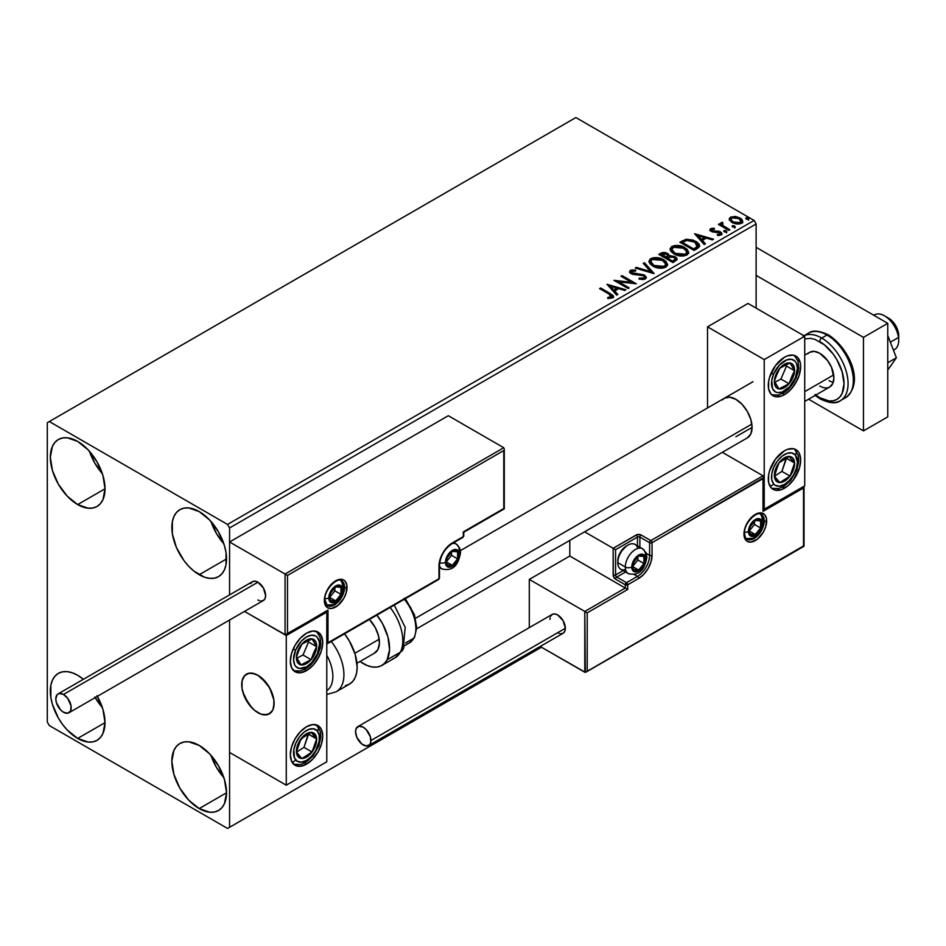 <?xml version="1.0" encoding="UTF-8"?>
<svg xmlns="http://www.w3.org/2000/svg" width="946" height="946" viewBox="0 0 946 946"><rect width="100%" height="100%" fill="white"/><g stroke="black" fill="none" stroke-linecap="round" stroke-linejoin="round"><path stroke-width="1.42" d="M210.97 755.322A38.668 22.326 -120 0 0 223.859 777.647L216.315 767.123L210.97 755.322M199.192 808.582A38.668 22.326 60 0 1 173.934 774.502A38.668 22.326 60 0 1 179.858 743.521A38.668 22.326 60 0 1 199.192 745.436L209.657 753.879L218.526 765.846L224.45 779.504L226.532 792.795L199.192 808.582L188.727 800.127L179.858 788.172L173.934 774.502L171.853 761.223L173.934 750.344L176.453 746.347L179.858 743.521L183.997 741.983L188.727 741.794L199.192 745.436A38.668 22.326 60 0 1 224.45 779.504A38.668 22.326 60 0 1 218.526 810.486L214.375 812.023L209.657 812.212L199.192 808.582L226.532 792.795L224.45 803.674L221.92 807.671L218.526 810.486A38.668 22.326 60 0 1 199.192 808.582M89.456 451.313A38.668 22.326 -120 0 0 102.345 473.639L94.801 463.114L89.456 451.313M77.678 504.573A38.668 22.326 60 0 1 52.42 470.493A38.668 22.326 60 0 1 58.345 439.512A38.668 22.326 60 0 1 77.678 441.427L88.144 449.87L97.012 461.837L102.937 475.495L105.018 488.786L77.678 504.573L67.213 496.13L58.345 484.163L52.42 470.493L50.339 457.214L52.42 446.335L54.951 442.338L58.345 439.512L62.483 437.974L67.213 437.785L77.678 441.427A38.668 22.326 60 0 1 102.937 475.495A38.668 22.326 60 0 1 97.012 506.488L92.874 508.014L88.144 508.203L77.678 504.573L105.018 488.786L102.937 499.665L100.406 503.662L97.012 506.488A38.668 22.326 60 0 1 77.678 504.573M210.97 521.471A38.668 22.326 -120 0 0 223.859 543.796L216.315 533.272L210.97 521.471M199.192 574.719A38.668 22.326 60 0 1 173.934 540.651A38.668 22.326 60 0 1 179.858 509.669A38.668 22.326 60 0 1 199.192 511.585L209.657 520.028L218.526 531.995L224.45 545.653L226.011 552.476L226.011 564.797L224.45 569.823L221.92 573.82L218.526 576.634L214.375 578.172L209.657 578.361L204.525 577.202L193.859 571.041L188.727 566.276L183.997 560.635L176.453 547.568L172.373 533.828L172.373 521.518L173.934 516.492L176.453 512.484L179.858 509.669L183.997 508.132L188.727 507.943L199.192 511.585A38.668 22.326 60 0 1 224.45 545.653A38.668 22.326 60 0 1 218.526 576.634A38.668 22.326 60 0 1 199.192 574.719L226.532 558.944L199.192 574.719M95.179 697.616A38.668 22.326 -120 0 0 102.345 707.49L94.801 696.966M77.678 738.424A38.668 22.326 60 0 1 52.42 704.344A38.668 22.326 60 0 1 58.345 673.363A38.668 22.326 60 0 1 77.678 675.278L83.402 679.287A38.668 22.326 60 0 0 77.678 675.278L72.345 672.807L67.213 671.648L62.483 671.837L58.345 673.363L54.951 676.189L52.42 680.186L50.859 685.211L50.859 697.533L52.42 704.344L58.345 718.014L62.483 724.329L67.213 729.981L77.678 738.424L105.018 722.638L77.678 738.424L88.144 742.054L92.874 741.865L97.012 740.34A38.668 22.326 60 0 1 77.678 738.424M631.881 272.152L632.247 274.009L631.42 272.59M650.848 261.593L652.243 259.452L662.614 260.387L665.724 264.159L664.246 266.382L653.958 265.459L650.848 261.593L653.958 266.394L651.498 264.336L650.848 262.373M671.932 249.425L673.327 247.284L683.698 248.219L686.808 251.991L685.33 254.214L675.042 253.292L671.932 249.425L675.042 254.226L672.582 252.156L671.932 250.193M47.3 422.72L47.3 722.046L49.322 725.558L227.548 828.448L541.455 647.218L229.571 827.289L229.571 620.032L229.571 827.289L541.455 647.218L227.548 828.448L229.571 827.289L227.548 828.448L49.322 725.558L47.3 722.046L47.3 422.72L575.878 117.552L754.104 220.442L227.548 524.439L49.322 421.549L47.3 422.72M229.571 594.892L229.571 527.951L756.126 223.954L756.126 308.136L756.126 223.954L754.104 220.442L575.878 117.552L49.322 421.549L227.548 524.439L754.104 220.442L756.126 223.954L229.571 527.951L227.548 524.439L229.571 527.951L229.571 594.892L229.571 541.987L448.298 415.708L503.78 447.742L448.298 415.708L229.571 541.987L285.065 574.021L229.571 541.987L229.571 594.892M729.378 219.85L731.991 222.582L736.485 224.048L740.292 223.812L742.586 222.05L742.243 219.969L740.86 218.526L735.917 216.539L730.832 217.036L729.378 218.408L729.378 219.85L731.991 222.582L741.333 223.351L742.705 221.411L739.985 217.958L735.243 216.445L730.608 217.154L729.248 220.051M720.722 224.025L721.23 222.57L721.041 225.586L719.516 224.699L721.041 225.586L721.041 224.651L719.516 223.764L719.516 224.699L719.516 223.764L718.428 224.403L728.787 230.375L729.874 229.748L722.732 225.337L721.975 224.237L722.992 223.232L722.413 222.298L720.746 223.031L721.041 224.651L719.516 223.764L718.428 224.403L728.787 230.375L729.874 229.748L723.004 225.586L722.413 222.298L720.627 223.504M718.664 235.53L719.823 235.235L719.823 234.301L717.234 234.525L717.565 235.448L721.219 234.963L722.023 233.816L720.521 231.9L720.521 232.834L718.558 232.125L720.521 232.834L720.521 231.9L718.558 231.191L718.558 232.125L715.732 232.077L718.558 232.125L718.558 231.191L715.732 231.143L715.732 232.077L714.1 232.137L715.732 232.077L715.732 231.143L713.568 231.155L713.568 232.089L712.917 231.947L713.568 232.089L713.568 231.155L712.362 230.765L712.362 231.699L712.031 229.346L714.514 229.169L714.265 228.293L714.265 229.145L714.265 228.293L710.269 228.967L710.198 230.469L712.232 231.853L719.989 232.953L719.823 234.301L717.234 234.525L717.565 235.448L721.455 234.797L721.431 232.574L718.558 231.191L712.634 230.895L711.818 229.511L714.514 229.169L713.331 228.234L710.683 228.66L710.683 229.594L712.551 229.169M697.368 248.514L699.602 246.362L699.224 244.364L697.072 242.152L692.839 240L686.252 239.279L679.89 242.235L694.068 250.418L697.368 248.514L699.673 245.794L695.889 241.396L685.921 239.35L679.89 242.235L694.068 250.418L697.368 248.514M669.283 256.141L667.592 253.398L667.592 254.332L664.222 253.303L660.816 254.19L667.592 254.332L667.592 253.398L660.816 253.256L659.622 254.876L660.816 253.256L658.806 254.403L672.984 262.598L677.052 259.665L676.816 258.199L675.148 256.697L669.283 255.905L668.373 253.93L665.168 252.499L662.342 252.57L658.806 254.403L672.984 262.598L677.123 259.216L675.148 256.697L669.319 255.538L669.319 256.472M653.899 273.607L644.451 262.704L643.268 263.378L650.576 271.585L636.374 267.363L635.18 268.049L654.088 273.512L644.451 262.704L643.268 263.378L650.576 271.585L636.374 267.363L635.18 268.049L653.899 273.607M629.185 287.88L618.637 281.79L636.28 283.788L622.101 275.605L621.002 276.232L631.585 282.334L613.919 280.323L628.097 288.506L629.185 287.88L618.637 281.79L636.28 283.788L622.101 275.605L621.002 276.232L631.585 282.334L613.919 280.323L628.097 288.506L629.185 287.88M608.988 294.064L611.589 296.476L607.746 297.529L608.29 298.475L612.594 297.884L613.552 296.737L613.079 295.495L600.651 287.986L599.563 288.613L608.988 294.064L611.128 297.044L607.746 297.529L608.29 298.475L612.594 297.884L613.564 296.571L610.229 293.508L600.651 287.986L599.563 288.613L608.988 294.064M607.013 284.308L616.65 295.117L617.833 294.443L614.746 290.978L618.731 288.672L624.727 290.457L625.909 289.772L607.013 284.308L616.65 295.117L617.833 294.443L614.746 290.978L618.731 288.672L624.727 290.457L625.909 289.772L607.013 284.308M645.278 279.011L646.213 276.977L644.084 274.884L631.703 272.661L631.881 271.218L635.606 271.171L635.582 270.166L631.597 269.953L629.658 271.183L630.225 272.992L632.472 274.305L643.327 275.688L644.439 276.918L643.942 278.089L639.165 278.136L638.988 279.058L643.859 279.508L646.307 277.533L644.427 275.073L632.247 273.075L631.881 271.218L635.606 271.171L635.582 270.166L630.45 270.367L629.551 271.691L631.218 273.737L643.327 275.688L644.474 277.166L643.741 278.219L639.165 278.136L638.988 279.058L645.278 279.011M652.87 266.098L657.316 267.824L662.614 268.179L666.327 266.807L667.533 264.348L665.949 261.392L663.051 259.393L659.232 257.998L653.887 257.643L650.434 258.837L648.991 261.061L649.937 263.662L652.87 266.098C656.855 268.451 661.148 268.818 665.736 267.198L667.545 264.584L663.714 259.76C659.693 257.359 655.377 256.981 650.742 258.648L648.991 261.285L652.87 266.098M673.954 253.918L678.4 255.657L683.698 256.011L687.411 254.64L688.617 252.18L687.033 249.212L683.438 246.882L674.971 245.475L671.518 246.67L670.075 248.893L671.021 251.494L673.954 253.918C677.939 256.283 682.232 256.65 686.82 255.03L688.617 252.416L684.798 247.58C680.777 245.18 676.449 244.813 671.826 246.468L670.075 249.105L673.954 253.918M694.612 233.733L704.25 244.541L705.432 243.855L702.346 240.39L706.331 238.096L712.326 239.882L713.521 239.196L694.612 233.733L704.25 244.541L705.432 243.855L702.346 240.39L706.331 238.096L712.326 239.882L713.521 239.196L694.612 233.733M724.329 231.794L725.913 232.113L726.705 231.332L724.565 230.422L723.773 230.883L724.329 231.794L726.422 231.947L726.15 230.741L724.057 230.588L724.329 231.794L724.057 230.588M732.689 226.969L734.273 227.288L735.066 226.496L732.925 225.597L732.133 226.059L732.689 226.969L734.782 227.123L734.51 225.917L732.417 225.763L732.689 226.969L732.417 225.763M746.323 219.094L747.908 219.413L748.688 218.632L746.56 217.734L745.767 218.183L746.323 219.094L748.416 219.259L748.144 218.053L746.051 217.887L746.323 219.094L746.051 217.887M97.012 695.688L102.937 709.358L105.018 722.638L102.937 733.517L100.406 737.513L97.012 740.34A38.668 22.326 60 0 0 97.379 696.351M613.552 297.304L611.554 295.247L600.367 289.086L600.651 287.986L600.651 288.92L610.229 294.454L610.229 293.508L610.229 294.454L613.469 297.02M611.601 297.162L610.702 298.167L607.746 298.463L610.217 298.274L610.217 297.34L610.217 298.274L611.128 297.978L611.128 297.044M607.959 285.373L624.845 290.387L607.959 285.373M614.746 291.912L614.746 290.978L617.277 294.75L614.746 291.912M610.525 287.17L613.753 290.8L616.804 289.038L616.804 288.104L616.804 289.038L613.753 290.8L610.525 286.236L616.804 288.104L613.753 289.866L610.525 286.236L610.525 287.17M615.621 281.317L631.585 283.28L631.585 282.334L631.585 283.28L615.621 281.317M621.818 276.705L622.101 275.605L622.101 276.539L634.6 283.753L621.818 276.705M618.637 282.724L618.637 281.79L618.637 282.724L628.38 288.353L618.637 282.724M644.463 278.207L642.677 279.472L639.153 279.105L639.165 278.136L639.165 279.07L643.741 279.153L644.356 277.616M629.646 272.152L630.45 270.367L630.45 271.301L635.582 271.1L635.582 270.166L635.582 271.159L631.597 270.899L629.551 272.578M631.514 272.436L631.881 271.218M646.213 277.911L642.937 275.357L632.247 274.009L632.247 273.075L632.247 274.009L634.742 274.683L634.742 273.749L634.742 274.683L637.498 274.718L637.498 273.784L637.498 274.718L644.427 276.007L644.427 275.073L646.236 277.97M636.256 268.368L636.374 267.363L636.374 268.297L650.576 272.519L650.576 271.585L650.576 272.519L636.256 268.368M643.812 264.005L644.451 262.704L653.142 273.382L644.451 263.638L643.812 264.005M649.027 261.77L650.742 259.582C655.377 257.915 659.693 258.293 663.714 260.694L663.714 259.76L667.498 265.046M667.533 265.282L664.92 261.474L659.232 258.932L652.184 258.944L649.689 260.422L648.991 261.995M665.712 265.258L664.494 267.162L661.739 268.085L657.505 267.789L653.958 266.394L664.246 267.316L665.724 264.159M664.246 266.382L664.246 267.316L664.246 266.382L658.877 267.103L653.958 265.459L653.958 266.394L651.049 262.598L650.954 260.93L652.243 259.452L654.786 258.696L661.538 259.831L665.535 263.248L665.511 265.128L664.246 266.382M669.283 255.905L669.283 256.839L675.148 257.643L675.148 256.697L677.052 259.665M677.064 259.712L673.883 257.064L669.283 256.839M675.278 259.831L672.63 262.054L667.356 259.015L667.356 258.081L669.803 256.863L674.049 257.336L675.278 258.908L673.871 261.344L675.278 259.843L675.278 258.908L672.63 261.12L672.63 262.054L673.871 260.41L672.63 261.12L667.356 258.081L667.356 259.015L672.63 262.054L672.63 261.12L667.356 258.081L672.062 256.685L674.309 257.489L675.278 258.897M667.675 256.839L665.901 258.175L661.36 255.55L661.36 254.616L666.528 254.036L667.758 255.55L666.457 257.856L667.758 255.55M666.457 256.922L665.901 258.175L666.457 256.922L661.36 254.616L661.36 255.55L665.901 258.175L665.901 257.241L661.36 254.616L663.95 253.445L666.102 253.812L667.758 255.503L666.457 256.922M670.111 249.59L671.826 247.403C676.449 245.747 680.777 246.114 684.798 248.526L684.798 247.58L688.582 252.866M688.617 253.114L686.004 249.295L680.316 246.752L673.268 246.776L670.773 248.254L670.075 249.827M686.796 253.09L685.578 254.994L682.823 255.917L678.589 255.621L675.042 254.226L685.33 255.148L686.808 251.991M685.33 254.214L685.33 255.148L685.33 254.214L679.961 254.923L675.042 253.292L675.042 254.226L672.133 250.43L672.216 248.349L675.87 246.528L682.622 247.651L686.619 251.08L686.678 252.748L685.33 254.214M699.224 245.298L695.889 242.33L690.036 240.237L685.365 240.414L680.706 242.708L682.042 240.994L682.042 241.928L685.921 240.284L685.921 239.35L685.921 240.284L695.889 242.33L695.889 241.396L699.626 246.267M697.746 246.338L697.746 245.404L693.702 249.886L693.702 248.952L682.433 242.448L686.69 240.45L694.79 242.022L697.438 247.32L697.746 246.338L695.606 248.774M693.702 249.886L682.433 243.382L693.702 249.886L697.438 247.32L697.438 246.386L693.702 248.952L693.702 249.886M694.884 249.212L694.884 248.278L693.702 248.952L682.433 242.448L682.433 243.382L682.433 242.448L686.69 240.45L691.1 240.544L696.67 243.382L697.438 246.386M695.558 234.797L712.444 239.811L695.558 234.797M702.346 241.336L702.346 240.39L704.888 244.174L702.346 241.336M698.124 236.595L701.364 240.225L704.415 238.463L704.415 237.529L704.415 238.463L701.364 240.225L698.124 235.66L704.415 237.529L701.364 239.291L698.124 235.66L698.124 236.595M712.362 230.765L712.031 229.346M721.94 234.312L720.521 232.834L721.928 234.253M710.044 230.197L710.683 228.66L709.938 229.712L711.333 231.427L719.48 232.562L719.823 234.301M713.331 229.169L710.02 230.256M720.249 234.336L718.582 235.53M712.362 231.699L711.818 230.446M724.009 231.557L726.15 231.687L726.15 230.741L726.422 232.893M726.422 231.947L726.15 230.741M726.504 231.947L723.962 231.593M721.23 222.57L721.23 223.504L722.413 223.232L722.413 222.298L722.484 223.339L720.651 224.237M722.094 224.533L722.318 223.41M722.318 224.344L723.004 226.52L723.004 225.586L723.004 226.52L726.398 228.672L726.398 227.738L726.398 228.672L729.07 230.221L723.383 226.815L721.952 224.888M732.37 226.733L734.51 226.851L734.51 225.917L734.782 228.057M734.782 227.123L734.51 225.917M734.865 227.123L732.322 226.768M742.586 222.984L741.593 220.087L736.567 217.592L731.601 217.651L729.307 219.578L730.608 217.154L730.608 218.088L735.243 217.379L735.243 216.445L735.243 217.379L739.985 218.893L739.985 217.958L742.645 221.861M740.966 221.731L740.056 223.552L736.414 224.025L732.441 222.464L730.998 219.827M731.022 219.756L733.091 222.889L733.091 221.955L733.091 222.889L740.056 223.552L740.056 222.617L733.091 221.955L730.951 219.271L731.873 217.887L738.909 218.597L741.025 221.175L740.056 223.552L741.025 221.175M748.499 219.247L745.956 218.893L748.144 218.987L748.144 218.053L748.416 220.193M748.416 219.259L748.144 218.053M616.804 288.104L613.753 289.866L610.525 286.236L616.804 288.104M704.415 237.529L701.364 239.291L698.124 235.66L704.415 237.529M738.909 218.597L740.955 221.636L738.353 223.138L733.446 222.144L730.951 219.377L731.707 217.994L733.599 217.391L738.909 218.597M722.401 399.874L724.411 398.207A22.917 13.232 60 0 1 735.87 399.342L742.078 404.344L747.328 411.427L750.84 419.527L752.07 427.403L735.87 436.756L752.07 427.403L750.84 433.847L747.328 437.892L416.689 628.783M784.482 488.207A22.917 13.232 -60 0 1 773.024 489.33A22.917 13.232 -60 0 1 769.512 470.978A22.917 13.232 -60 0 1 784.482 450.781L787.64 449.315L793.481 448.735L797.951 451.325L799.441 453.69L800.683 460.134L799.441 468.01L793.481 479.847L787.64 486.019L781.313 489.661L775.472 490.241L771.002 487.663L768.59 482.318L768.59 475.022L769.512 470.978L775.472 459.129L784.482 450.781A22.917 13.232 -60 0 1 795.929 449.646A22.917 13.232 -60 0 1 799.441 468.01A22.917 13.232 -60 0 1 784.482 488.207L782.555 487.084L784.482 488.207M784.482 394.659A22.917 13.232 -60 0 1 773.024 395.795A22.917 13.232 -60 0 1 769.512 377.43A22.917 13.232 -60 0 1 784.482 357.245L787.64 355.779L793.481 355.199L797.951 357.777L800.363 363.122L800.683 366.599L799.441 374.474L795.929 382.562L790.679 389.657L784.482 394.659L781.313 396.126L775.472 396.705L771.002 394.127L768.59 388.771L768.59 381.475L769.512 377.43L775.472 365.594L784.482 357.245A22.917 13.232 -60 0 1 795.929 356.11A22.917 13.232 -60 0 1 799.441 374.474A22.917 13.232 -60 0 1 784.482 394.659L782.555 393.548L784.482 394.659M764.226 359.586L764.226 509.244L804.727 485.866L804.727 336.197L764.226 359.586L804.727 336.197L748.026 303.453L707.525 326.843L707.525 407.963L707.525 326.843L764.226 359.586L707.525 326.843L748.026 303.453L804.727 336.197L804.727 485.866L764.226 509.244L764.226 359.586M763.517 508.842L764.226 509.244L763.517 508.842M724.411 398.207L729.673 397.178L735.87 399.342A22.917 13.232 60 0 1 750.84 419.527A22.917 13.232 60 0 1 747.328 437.892M257.927 712.693A22.917 13.232 60 0 1 242.956 692.507A22.917 13.232 60 0 1 246.468 674.143A22.917 13.232 60 0 1 257.927 675.278L254.758 673.812L248.916 673.233L244.446 675.811L242.034 681.167L242.034 688.463L244.446 696.599L251.719 707.691L254.758 710.517L261.084 714.159L266.926 714.738L271.396 712.161L272.886 709.784L274.127 703.339L273.808 699.508L271.396 691.372L266.926 683.627L257.927 675.278A22.917 13.232 60 0 1 272.886 695.476A22.917 13.232 60 0 1 269.374 713.828A22.917 13.232 60 0 1 257.927 712.693M306.528 670.608L304.6 669.484L306.528 670.608L300.331 672.76L295.069 671.743L291.557 667.699L290.327 661.242L291.557 653.379L295.069 645.278L300.331 638.195L306.528 633.181A22.917 13.232 -60 0 1 317.986 632.046A22.917 13.232 -60 0 1 321.498 650.41A22.917 13.232 -60 0 1 306.528 670.608A22.917 13.232 -60 0 1 295.069 671.743A22.917 13.232 -60 0 1 291.557 653.379A22.917 13.232 -60 0 1 306.528 633.181L312.724 631.029L317.986 632.046L321.498 636.09L322.728 642.535L321.498 650.41L317.986 658.511L312.724 665.594L306.528 670.608M306.528 764.143L304.6 763.032L306.528 764.143L300.331 766.295L295.069 765.279L291.557 761.234L290.327 754.79L291.557 746.914L295.069 738.826L300.331 731.731L306.528 726.729A22.917 13.232 -60 0 1 317.986 725.594A22.917 13.232 -60 0 1 321.498 743.958A22.917 13.232 -60 0 1 306.528 764.143A22.917 13.232 -60 0 1 295.069 765.279A22.917 13.232 -60 0 1 291.557 746.914A22.917 13.232 -60 0 1 306.528 726.729L312.724 724.577L317.986 725.594L321.498 729.638L322.728 736.083L321.498 743.958L317.986 752.046L312.724 759.141L306.528 764.143M326.784 761.802L326.784 612.145L286.271 635.523L286.271 785.192L326.784 761.802L286.271 785.192L229.571 752.448L286.271 785.192L286.271 635.523L244.506 611.412L286.271 635.523L326.784 612.145L326.784 761.802M326.063 611.731L326.784 612.145L326.063 611.731M893.45 350.221L894.549 349.582A20.043 11.577 -120 0 0 898.499 337.509L890.34 342.216L898.499 337.509L898.558 333.654A14.32 8.266 -120 0 0 888.578 318.187L884.522 315.858A20.043 11.577 60 0 1 898.499 337.509A20.043 11.577 -120 0 0 888.814 319.098A20.043 11.577 -120 0 0 874.494 314.864L873.797 315.266M873.844 315.29A20.043 11.577 60 0 1 884.522 315.858M804.727 391.644L833.686 374.923L804.727 391.644M273.891 700.028L273.891 700.028A22.917 13.232 60 0 1 269.374 713.828A22.917 13.232 60 0 1 253.02 708.992A22.917 13.232 60 0 1 241.951 687.943A22.917 13.232 60 0 1 246.468 674.143A22.917 13.232 60 0 1 262.822 678.992A22.917 13.232 60 0 1 273.891 700.028L269.669 687.884L261.486 677.797L258.341 675.527L252.109 673.174L249.271 673.174L244.683 675.55L242.117 680.742L241.951 687.943L242.803 691.964L248.573 703.871L254.356 710.174L260.67 714.017L263.733 714.809L269.078 713.994L272.732 710.139L273.725 707.23L273.891 700.028M354.845 653.296L379.204 639.224L354.845 653.296M415.507 618.27L751.833 424.092L415.507 618.27M888.554 318.175L892.693 321.581L895.921 326.074L898.026 331.147L898.7 336.031M898.499 337.509A20.043 11.577 60 0 1 898.7 340.406L898.7 335.735A14.32 8.266 -120 0 0 898.558 333.654L898.499 337.509M347.028 587.348A16.035 9.259 120 0 0 335.688 580.809A16.035 9.259 120 0 0 324.348 600.45A1.715 0.993 0 0 0 324.856 599.74A1.715 0.993 180 0 1 324.348 600.45L325.211 594.939L327.671 589.263L333.477 582.334L340.028 579.295L343.705 580.004L345.124 581.175L346.815 584.924L346.165 592.858L343.705 598.534L337.899 605.464L331.348 608.503L327.671 607.793L325.211 604.955L324.348 600.45A16.035 9.259 120 0 0 335.688 606.989A16.035 9.259 120 0 0 347.028 587.348A1.715 0.993 180 0 1 344.604 587.348A1.715 0.993 0 0 0 347.028 587.348M326.559 605.014L333.193 604.707L338.337 601.077L343.221 592.634L343.918 588.057A4.588 2.649 180 0 1 342.582 589.926A4.588 2.649 0 0 0 343.918 588.057A4.588 2.649 180 0 0 342.582 586.177A14.32 8.266 -60 0 0 340.607 580.395A14.32 8.266 -60 0 1 344.604 587.348A14.32 8.266 -60 0 1 338.349 601.762A14.32 8.266 -60 0 1 327.316 605.594L324.856 599.74C324.076 589.701 337.604 576.717 341.636 580.797A14.32 8.266 -60 0 1 344.604 587.348L343.871 586.934L344.604 587.348A14.32 8.266 -60 0 1 338.975 601.077A14.32 8.266 -60 0 1 328.345 606.043M326.122 611.542L285.065 634.825L285.065 574.021L503.78 447.742L285.065 574.021L285.065 634.825L244.506 611.412L285.621 634.932L327.99 610.04L327.99 642.772L438.979 578.704L438.979 566.075L439.996 559.583L442.894 552.902L447.233 547.048L452.342 542.921L463.28 536.607L463.28 531.924L503.78 508.546L503.78 450.544L287.489 575.428L287.489 633.418L287.489 575.428L503.78 450.544L504.159 508.759L463.28 531.924L463.28 536.607A1.715 0.993 0 0 0 463.777 535.909L463.777 532.22L504.289 508.83L504.289 448.853M286.934 575.097L286.271 574.719L286.934 575.097M285.621 574.34L286.271 574.719L285.621 574.34M463.28 535.2L463.28 536.607L452.342 542.921A1.715 0.993 60 0 1 451.987 543.702A1.715 0.993 -120 0 0 452.342 542.921A18.908 10.914 120 0 0 438.979 566.075A1.715 0.993 0 0 0 439.476 565.365A1.715 0.993 180 0 1 438.979 566.075L438.979 578.704L327.99 642.772L327.99 610.04L286.271 634.707M437.762 579.401A1.715 0.993 60 0 0 438.625 579.484L439.476 577.994A1.715 0.993 180 0 1 438.979 578.704A1.715 0.993 60 0 1 438.625 579.484A1.715 0.993 -120 0 0 438.979 578.704A1.715 0.993 0 0 0 439.476 577.994L439.476 565.365C440.257 556.189 444.431 548.976 451.987 543.702L462.925 537.387A1.715 0.993 -120 0 0 463.28 536.607M327.434 643.528L327.99 642.772L327.434 643.528M760.229 513.938A14.32 8.266 -60 0 1 764.226 520.939L763.493 520.513L764.226 520.939A14.32 8.266 -60 0 1 757.971 535.353A14.32 8.266 -60 0 1 746.938 539.185C746.11 539.658 745.294 537.706 744.478 533.331C743.698 523.292 757.226 510.296 761.258 514.388A14.32 8.266 -60 0 1 764.226 520.939A1.715 0.993 0 0 0 766.65 520.939A16.035 9.259 120 0 0 755.31 514.388A16.035 9.259 120 0 0 743.97 534.041L744.833 528.53L747.293 522.854L753.099 515.925L759.65 512.886L761.613 512.957L764.746 514.766L766.437 518.514L765.787 526.449L763.339 532.113L757.533 539.054L750.97 542.093L747.293 541.384L744.833 538.546L743.97 534.041A1.715 0.993 0 0 0 744.478 533.331A1.715 0.993 180 0 1 743.97 534.041A16.035 9.259 120 0 0 755.31 540.58A16.035 9.259 120 0 0 766.65 520.939A1.715 0.993 180 0 1 764.226 520.939A14.32 8.266 -60 0 1 758.597 534.667A14.32 8.266 -60 0 1 747.967 539.634M529.299 579.401L569.799 556.023L625.294 588.057L584.794 611.435L529.299 579.401L584.794 611.435L584.794 672.239L540.19 646.485L585.349 672.346L803.521 545.96L803.521 487.97L763.008 511.348L763.008 478.617L652.031 542.685L652.031 555.314L651.014 561.806L648.116 568.487L643.777 574.34L638.668 578.467L627.73 584.782L627.73 589.453L587.218 612.842L587.218 670.844L587.218 612.842L584.794 611.435L585.349 672.346L803.887 546.173L803.887 487.107L763.008 511.348L763.387 477.754L652.031 542.685A1.715 0.993 180 0 1 649.595 542.685L649.595 555.314L646.295 553.41L649.595 555.314A17.182 9.921 -60 0 1 637.45 576.362L634.139 574.459L637.45 576.362L626.512 582.677L616.792 577.06L625.554 571.999L616.792 577.06A1.715 0.993 120 0 0 615.574 579.165L625.294 584.782L625.294 588.057L569.799 556.023L569.799 540.379L569.799 556.023L529.299 579.401L529.299 627.636L529.299 579.401M763.008 475.803L722.33 452.318L763.008 475.803L650.813 540.58L641.092 534.975L637.344 534.537L613.15 548.302L584.616 531.829L613.15 548.302L613.327 576.138L615.574 579.165L625.294 584.782L625.294 588.057L584.794 611.435L587.218 612.842L627.73 589.453L625.294 588.057L627.73 589.453L627.73 584.782A1.715 0.993 180 0 1 625.294 584.782A1.715 0.993 -60 0 1 626.512 582.677L616.792 577.06A1.715 0.993 60 0 1 615.574 574.955L623.13 570.604L615.574 574.955A1.715 0.993 180 0 1 613.15 574.955A3.441 1.987 -120 0 0 615.574 579.165A1.715 0.993 -60 0 1 616.792 577.06A1.715 0.993 60 0 1 615.574 574.955L615.574 549.709L615.574 574.955A1.715 0.993 0 0 1 613.15 574.955L613.15 548.302L636.232 534.975A1.715 0.993 60 0 1 637.45 537.08L615.574 549.709L613.706 548.621L615.574 549.709L637.45 537.08A1.715 0.993 180 0 1 639.874 537.08L649.595 542.685L649.595 555.314A17.182 9.921 -60 0 1 637.45 576.362L626.512 582.677L625.294 584.782L627.73 584.782L626.512 582.677A1.715 0.993 60 0 1 627.73 584.782L638.668 578.467A1.715 0.993 -120 0 0 637.45 576.362A1.715 0.993 60 0 1 638.668 578.467A18.908 10.914 120 0 0 652.031 555.314A1.715 0.993 180 0 1 649.595 555.314A1.715 0.993 0 0 0 652.031 555.314L652.031 542.685A1.715 0.993 -120 0 0 650.813 540.58A1.715 0.993 60 0 1 652.031 542.685A1.715 0.993 0 0 1 649.595 542.685A1.715 0.993 -60 0 1 650.813 540.58A1.715 0.993 120 0 0 649.595 542.685L639.874 537.08L639.874 547.202L639.874 537.08A1.715 0.993 -60 0 1 641.092 534.975A3.441 1.987 0 0 0 636.232 534.975A1.715 0.993 -120 0 1 637.45 537.08A1.715 0.993 180 0 1 639.874 537.08A1.715 0.993 120 0 1 641.092 534.975L650.813 540.58L763.008 475.803L763.387 477.754L763.008 475.803M637.45 545.795L637.45 537.08L637.45 545.795M804.017 486.279L804.017 546.256L586.012 672.121M763.517 509.658L763.517 476.914M633.205 567.706L633.406 569.575A8.597 4.967 -60 0 1 632.59 566.536L633.134 565.909L632.791 568.239L634.364 570.473L637.096 570.722L640.229 568.901L642.961 565.519L644.533 561.463L643.919 556.485L640.229 555.349L637.096 557.159L634.364 560.552L632.59 566.536A8.597 4.967 -60 0 1 633.406 562.563A8.597 4.967 -60 0 1 638.668 556.012A8.597 4.967 -60 0 1 643.919 556.485A8.597 4.967 -60 0 1 643.919 563.509A8.597 4.967 -60 0 1 638.668 570.048L643.919 563.509L643.919 556.485L638.668 556.012L633.406 562.563L633.134 565.909L637.852 559.997L637.852 556.816L637.852 559.997L643.919 563.509L638.668 570.048A8.597 4.967 -60 0 1 633.406 569.575L638.668 570.048L633.146 566.867L638.668 570.048L633.406 569.575L633.205 567.706M625.566 569.539A14.32 8.266 -60 0 1 617.762 562.657L618.424 556.816L620.328 552.44L626.512 545.913A12.369 7.142 120 0 0 617.762 561.073L617.762 562.657A14.32 8.266 120 0 0 620.73 569.22L628.262 573.56A14.32 8.266 -60 0 1 625.294 567.009A14.32 8.266 120 0 0 629.291 574.009M641.554 548.313A14.32 8.266 120 0 0 630.923 553.28A14.32 8.266 120 0 0 625.294 567.009A4.588 2.649 0 0 0 631.774 567.009A9.744 5.617 -60 0 1 638.668 555.077A9.744 5.617 -60 0 1 645.55 559.062A9.744 5.617 -60 0 1 638.668 570.982A9.744 5.617 -60 0 1 631.774 567.009A4.588 2.649 180 0 1 625.294 567.009L617.762 562.657L625.294 567.009A14.32 8.266 -60 0 1 631.55 552.594A14.32 8.266 -60 0 1 642.582 548.763A14.32 8.266 -60 0 1 645.55 555.314A4.588 2.649 180 0 1 646.887 557.182A4.588 2.649 180 0 1 645.55 559.062L644.392 564.147L640.004 570.06L636.031 571.904L632.933 570.757L631.904 565.377L632.933 561.924L636.031 557.206L638.668 555.077L642.488 554.214L644.392 555.314L645.55 559.062A4.588 2.649 0 0 0 646.887 557.182L646.071 552.807L642.582 548.763L635.05 544.411A14.32 8.266 120 0 0 624.017 548.242A14.32 8.266 120 0 0 617.762 562.657A14.32 8.266 -60 0 1 627.884 545.121A14.32 8.266 -60 0 1 637.746 548.444M633.134 565.862L637.852 559.997L643.919 563.509L643.919 556.485L638.668 556.012L633.406 562.563L633.134 565.909M446.879 563.036L447.08 564.904A8.597 4.967 -60 0 1 446.264 561.865L446.808 561.238L447.08 564.904L449.303 566.181L453.914 564.218L457.604 558.826L458.42 554.841L457.604 551.814L453.914 550.667L450.769 552.488L447.08 557.88L446.264 561.865A8.597 4.967 -60 0 1 447.08 557.88A8.597 4.967 -60 0 1 452.342 551.341A8.597 4.967 -60 0 1 457.604 551.814A8.597 4.967 -60 0 1 457.604 558.826A8.597 4.967 -60 0 1 452.342 565.365L457.604 558.826L457.604 551.814L452.342 551.341L447.08 557.88L446.808 561.238L451.526 555.314L451.526 552.133L451.526 555.314L457.604 558.826L452.342 565.365A8.597 4.967 -60 0 1 447.08 564.904L452.342 565.365L446.831 562.184L452.342 565.365L447.08 564.904L446.879 563.036M452.259 543.548A14.32 8.266 -60 0 1 456.268 544.08A14.32 8.266 -60 0 1 459.224 550.643A4.588 2.649 180 0 1 460.572 552.511A4.588 2.649 180 0 1 459.224 554.38A9.744 5.617 -60 0 1 452.342 566.311A9.744 5.617 -60 0 1 445.46 562.326A4.588 2.649 180 0 1 440.15 562.823M439.689 562.669A4.588 2.649 0 0 0 445.46 562.326A9.744 5.617 -60 0 1 452.342 550.406A9.744 5.617 -60 0 1 459.224 554.38L458.065 559.464L454.979 564.183L449.705 567.222L446.618 566.075L445.59 563.804L445.98 558.98L447.47 555.539L450.994 551.329L456.173 549.531L458.704 551.636L459.224 554.38A4.588 2.649 0 0 0 460.572 552.511C459.058 560.209 456.067 572.365 441.948 568.889A14.32 8.266 -60 0 1 439.476 565.684A14.32 8.266 120 0 0 442.965 569.326M446.808 561.191L451.526 555.314L457.604 558.826L457.604 551.814L452.342 551.341L447.08 557.88L446.808 561.238M330.225 598.57L330.426 600.45A8.597 4.967 -60 0 1 329.61 597.411L330.154 596.784L330.426 600.45L332.649 601.727L337.261 599.764L340.95 594.372L341.766 590.387L340.95 587.348L337.261 586.213L334.115 588.034L330.426 593.426L329.61 597.411A8.597 4.967 -60 0 1 330.426 593.426A8.597 4.967 -60 0 1 335.688 586.887A8.597 4.967 -60 0 1 340.95 587.348A8.597 4.967 -60 0 1 340.95 594.372A8.597 4.967 -60 0 1 335.688 600.911L340.95 594.372L340.95 587.348L335.688 586.887L330.426 593.426L330.154 596.784L330.426 593.426L335.688 586.887L340.95 587.348L340.95 594.372L335.688 600.911A8.597 4.967 -60 0 1 330.426 600.45L335.688 600.911L330.178 597.73L335.688 600.911L330.426 600.45L330.225 598.57M342.582 589.926A9.744 5.617 -60 0 1 335.688 601.845A9.744 5.617 -60 0 1 328.806 597.872A4.588 2.649 180 0 1 324.892 598.617A4.588 2.649 0 0 0 328.806 597.872L329.965 592.787L333.051 588.069L338.325 585.03L341.411 586.177L342.582 589.926L342.05 593.272L338.325 599.729L334.352 602.472L331.869 602.72L329.326 600.615L328.806 597.872A9.744 5.617 -60 0 1 335.688 585.952A9.744 5.617 -60 0 1 342.582 589.926M330.154 596.737L334.872 590.86L334.872 587.679L334.872 590.86L340.95 594.372L334.872 590.86L330.154 596.737M749.859 532.16L750.048 534.029A8.597 4.967 -60 0 1 749.244 531.002L749.776 530.375L750.048 534.029L752.283 535.318L756.883 533.355L759.614 529.973L761.187 525.917L760.572 520.939L756.883 519.803L753.737 521.624L750.048 527.017L749.244 531.002A8.597 4.967 -60 0 1 750.048 527.017A8.597 4.967 -60 0 1 755.31 520.477A8.597 4.967 -60 0 1 760.572 520.939A8.597 4.967 -60 0 1 760.572 527.963A8.597 4.967 -60 0 1 755.31 534.502L760.572 527.963L760.572 520.939L755.31 520.477L750.048 527.017L749.776 530.375L750.048 527.017L755.31 520.477L760.572 520.939L760.572 527.963L755.31 534.502A8.597 4.967 -60 0 1 750.048 534.029L755.31 534.502L749.8 531.321L755.31 534.502L750.048 534.029L749.859 532.16M762.204 523.516A9.744 5.617 -60 0 1 755.31 535.436A9.744 5.617 -60 0 1 748.428 531.463A4.588 2.649 180 0 1 744.526 532.208A4.588 2.649 0 0 0 748.428 531.463L749.587 526.378L752.685 521.66L757.947 518.621L761.045 519.768L762.074 522.038L761.672 526.863L760.182 530.304L756.658 534.514L751.491 536.311L748.948 534.206L748.428 531.463A9.744 5.617 -60 0 1 755.31 519.531A9.744 5.617 -60 0 1 762.204 523.516A4.588 2.649 0 0 0 763.54 521.636A4.588 2.649 180 0 1 762.204 523.516M760.229 513.985A14.32 8.266 -60 0 1 762.204 519.768A4.588 2.649 180 0 1 763.54 521.636L762.724 517.261L760.371 514.021M749.788 530.316L754.506 524.451L754.506 521.27L754.506 524.451L760.572 527.963L754.506 524.451L749.788 530.316M793.008 373.883L794.593 370.761A14.32 8.266 -60 0 1 792.961 377.454L791.554 377.099L793.008 373.883L791.554 377.099L792.961 377.454L794.096 374.037L794.593 370.761L793.517 365.452L790.016 362.968L785.038 363.95L779.906 368.16L776.004 374.45L774.372 381.143L775.448 386.453L778.936 388.936L783.915 387.955L789.047 383.745L792.961 377.454A14.32 8.266 -60 0 1 789.047 383.745A14.32 8.266 -60 0 1 778.936 388.936A14.32 8.266 -60 0 1 774.372 381.143A14.32 8.266 -60 0 1 779.906 368.16A14.32 8.266 -60 0 1 790.016 362.968L779.906 368.16L776.879 374.474L774.372 381.143L778.936 388.936L789.047 383.745L791.554 377.099L789.047 383.745L778.936 388.936L774.372 381.143L776.879 374.474L779.906 368.16L790.016 362.968A14.32 8.266 -60 0 1 794.593 370.761L790.016 362.968L794.593 370.761L793.008 373.883M773.627 374.025A18.329 10.583 -60 0 1 791.566 359.326A18.329 10.583 -60 0 1 795.326 377.868A4.588 0.769 23.1 0 0 796.307 377.797A4.588 0.769 -156.9 0 1 795.326 377.868L789.567 386.784L782.082 392.046L777.387 392.578L775.413 391.88L772.551 388.711L771.735 380.54L773.627 374.025L779.398 365.121L786.871 359.858L791.566 359.326L795.184 361.325L796.402 363.193L797.443 368.313L795.326 377.868A18.329 10.583 -60 0 1 777.387 392.578A18.329 10.583 -60 0 1 773.627 374.025A4.588 0.769 -156.9 0 1 771.037 373.256A4.588 0.769 23.1 0 0 773.627 374.025M786.493 366.078L785.771 364.86L786.493 366.078L794.593 370.761L786.493 366.078L780.947 379.062L789.047 383.745L780.947 379.062L786.493 366.078M774.892 382.184L780.947 379.062L774.892 382.184M315.053 649.831L316.638 646.697A14.32 8.266 -60 0 1 315.006 653.39L313.599 653.036L315.053 649.831L313.599 653.036L315.006 653.39L316.153 649.985L316.437 643.777L315.562 641.4L312.062 638.905L307.083 639.898L301.951 644.096L298.049 650.399L296.417 657.092L297.493 662.389L300.994 664.884L305.972 663.891L311.104 659.681L315.006 653.39A14.32 8.266 -60 0 1 311.104 659.681A14.32 8.266 -60 0 1 300.994 664.884A14.32 8.266 -60 0 1 296.417 657.092A14.32 8.266 -60 0 1 301.951 644.096A14.32 8.266 -60 0 1 312.062 638.905L301.951 644.096L298.924 650.41L296.417 657.092L300.994 664.884L311.104 659.681L313.599 653.036L311.104 659.681L300.994 664.884L296.417 657.092L298.924 650.41L301.951 644.096L312.062 638.905A14.32 8.266 -60 0 1 316.638 646.697L312.062 638.905L316.638 646.697L315.053 649.831M295.672 649.973A18.329 10.583 -60 0 1 313.611 635.274A18.329 10.583 -60 0 1 317.383 653.816A4.588 0.769 23.1 0 0 318.353 653.733A4.588 0.769 -156.9 0 1 317.383 653.816L311.612 662.732L306.658 666.788L299.433 668.515L295.826 666.516L294.608 664.648L293.567 659.528L295.672 649.973L301.443 641.057L306.398 637.001L311.364 635.215L315.597 635.96L317.229 637.273L319.216 641.494L319.488 644.261L317.383 653.816A18.329 10.583 -60 0 1 299.433 668.515A18.329 10.583 -60 0 1 295.672 649.973A4.588 0.769 -156.9 0 1 293.094 649.193A4.588 0.769 23.1 0 0 295.672 649.973M308.538 642.027L307.828 640.809L308.538 642.027L316.638 646.697L308.538 642.027L303.004 655.01L311.104 659.681L303.004 655.01L308.538 642.027M296.938 658.12L303.004 655.01L296.938 658.12M300.367 756.741L301.951 758.503A14.32 8.266 -60 0 1 298.049 756.729L298.912 755.05L300.367 756.741L298.912 755.05L298.049 756.729L301.951 758.503L307.083 756.788L314.072 748.877L316.437 742.113L316.638 738.956L316.153 736.236L313.28 732.819L311.104 732.358L305.972 734.084L298.983 741.995L296.618 748.759L296.417 751.916L298.049 756.729A14.32 8.266 -60 0 1 296.417 751.916A14.32 8.266 -60 0 1 300.994 738.85A14.32 8.266 -60 0 1 311.104 732.358A14.32 8.266 -60 0 1 316.638 738.956A14.32 8.266 -60 0 1 312.062 752.023L316.638 738.956L311.104 732.358L300.994 738.85L296.417 751.916L298.912 755.05L296.417 751.916L300.994 738.85L311.104 732.358L316.638 738.956L312.062 752.023A14.32 8.266 -60 0 1 301.951 758.503L312.062 752.023L303.962 747.352L308.254 733.942L316.638 738.956L308.538 734.273L303.962 747.352L312.062 752.023L301.951 758.503L300.367 756.741M316.248 724.861A22.917 13.232 -60 0 1 316.851 725.499A4.588 3.666 140 0 1 317.679 726.209A4.588 3.666 140 0 1 317.383 730.986A18.329 10.583 -60 0 1 313.611 753.867A18.329 10.583 -60 0 1 295.672 759.886A4.588 3.666 140 0 1 292.231 762.027M291.971 762.062A4.588 3.666 -40 0 0 295.672 759.886A18.329 10.583 -60 0 1 299.433 736.993A18.329 10.583 -60 0 1 317.383 730.986L319.263 735.314L319.216 741.179L315.597 750.888L311.364 756.528L306.398 760.478L301.443 762.133L297.269 761.258L294.502 757.959L293.839 749.693L295.826 743.166L299.433 736.993L304.127 732.109L309.188 729.248L313.836 728.858L317.383 730.986A4.588 3.666 -40 0 0 317.679 726.209M296.559 752.094L303.962 747.352L296.559 752.094M778.322 480.805L779.906 482.566A14.32 8.266 -60 0 1 776.004 480.781L776.867 479.114L778.322 480.805L776.867 479.114L776.004 480.781L777.718 482.105L782.401 482.141L787.628 478.782L792.027 472.941L793.517 469.559L794.593 463.008L792.961 458.207L791.234 456.883L786.552 456.847L783.915 458.136L778.936 462.901L774.573 472.811L774.857 478.688L776.004 480.781A14.32 8.266 -60 0 1 774.372 475.98A14.32 8.266 -60 0 1 778.936 462.901A14.32 8.266 -60 0 1 789.047 456.421A14.32 8.266 -60 0 1 794.593 463.008A14.32 8.266 -60 0 1 790.016 476.086L794.593 463.008L789.047 456.421L778.936 462.901L774.372 475.98L776.867 479.114L774.372 475.98L778.936 462.901L789.047 456.421L794.593 463.008L790.016 476.086A14.32 8.266 -60 0 1 779.906 482.566L790.016 476.086L781.916 471.404L786.197 457.994L794.593 463.008L786.493 458.337L781.916 471.404L790.016 476.086L779.906 482.566L778.322 480.805M794.202 448.912A22.917 13.232 -60 0 1 794.806 449.563A4.588 3.666 140 0 1 795.633 450.272A4.588 3.666 140 0 1 795.326 455.038A18.329 10.583 -60 0 1 791.566 477.931A18.329 10.583 -60 0 1 773.627 483.938A4.588 3.666 140 0 1 770.186 486.078M769.926 486.114A4.588 3.666 -40 0 0 773.627 483.938A18.329 10.583 -60 0 1 777.387 461.057A18.329 10.583 -60 0 1 795.326 455.038L797.443 462.168L796.402 468.483L793.552 474.951L789.319 480.592L784.34 484.541L779.398 486.197L775.223 485.31L773.627 483.938L771.735 479.61L771.794 473.745L773.781 467.229L777.387 461.057L782.082 456.173L787.143 453.311L791.79 452.909L795.326 455.038A4.588 3.666 -40 0 0 795.633 450.272M774.502 476.157L781.916 471.404L774.502 476.157M338.538 690.048A37.237 21.498 -120 0 0 333.796 644.936M326.784 690.592A31.502 18.187 -120 0 0 326.784 655.282M345.456 685.614L349.452 684.135A37.237 21.498 -120 0 0 344.51 633.82L349.452 641.152L355.152 654.301L357.162 667.096L356.654 672.736L355.152 677.573L352.716 681.427L349.452 684.135L336.208 691.786L326.784 694.506M331.277 641.459A37.237 21.498 60 0 1 336.208 691.786M390.154 607.474A37.237 21.498 60 0 1 400.335 652.172A11.458 8.786 27.8 0 0 403.138 649.299A11.458 8.786 -152.2 0 1 400.335 652.172A37.237 21.498 -120 0 0 390.154 607.474M404.332 599.279A31.502 18.187 60 0 1 413.804 638.172A2.862 2.199 27.8 0 0 414.514 637.438A2.862 2.199 -152.2 0 1 413.804 638.172A31.502 18.187 -120 0 0 404.332 599.279M374.178 653.296L377.915 649.571A22.917 13.232 60 0 1 374.687 653.036L356.961 663.264M405.408 643.02L413.804 638.172L405.408 643.02M387.091 659.811L400.335 652.172L387.091 659.811A37.237 21.498 60 0 1 381.853 665.428A37.237 21.498 60 0 1 360.012 661.502L367.237 665.546L372.239 666.954L376.898 667.06L381.025 665.866L384.466 663.418L387.091 659.811A37.237 21.498 60 0 0 376.91 615.113L382.645 623.852L387.978 637.072L389.539 649.701L387.091 659.811M381.853 665.428L395.085 657.789A37.237 21.498 -120 0 0 400.335 652.172A37.237 21.498 60 0 1 392.685 658.854M377.915 649.571L379.417 643.351L378.459 635.582L375.184 627.446L369.401 619.453A22.917 13.232 60 0 1 377.915 649.571M404.687 645.633L409.37 642.937A31.502 18.187 -120 0 0 413.804 638.172A31.502 18.187 60 0 1 407.336 643.836M404.19 598.227L407.608 602.531M410.564 607.297L414.667 617.466L415.873 627.174M403.682 644.025A11.458 8.786 -152.2 0 1 403.138 649.299L395.085 657.789M260.871 601.006L263.366 600.521A10.879 6.279 -120 0 0 265.034 591.794A10.879 6.279 -120 0 0 257.927 582.204L63.5 694.459A10.879 6.279 60 0 1 70.607 704.049A10.879 6.279 60 0 1 68.94 712.764A10.879 6.279 60 0 1 63.5 712.232A10.879 6.279 60 0 1 56.393 702.642A10.879 6.279 60 0 1 58.061 693.915A10.879 6.279 60 0 1 63.5 694.459L257.927 582.204A10.879 6.279 -120 0 0 252.476 581.672L250.808 583.587M63.5 694.459L59.231 693.477L57.103 694.707L55.802 698.893L56.393 702.642L60.556 709.855L63.5 712.232L67.781 713.201L70.607 710.848L71.045 705.964L67.781 698.42L63.5 694.459M257.927 599.977L259.429 600.675M68.94 712.764L263.366 600.521L265.034 598.593L265.613 595.531L263.366 587.951L257.927 582.204L254.982 581.187L252.476 581.672L58.061 693.915M560.6 633.749L563.095 633.264A10.879 6.279 -120 0 0 565.353 628.274L370.927 740.529A10.879 6.279 60 0 1 368.68 745.507A10.879 6.279 60 0 1 360.284 742.586A10.879 6.279 60 0 1 355.542 731.636A10.879 6.279 60 0 1 357.789 726.658A10.879 6.279 60 0 1 366.173 729.567A10.879 6.279 60 0 1 370.927 740.529L565.353 628.274A10.879 6.279 -120 0 0 560.6 617.324A10.879 6.279 -120 0 0 552.216 614.403L550.548 616.331M355.542 731.636L356.831 737.324L361.727 743.934L366.173 745.992L369.638 744.715L370.785 742.172L370.347 736.792L366.173 729.567L363.229 727.19L358.96 726.221L356.122 728.574L355.542 731.636M368.68 745.507L563.095 633.264L564.762 631.337L565.353 628.274L563.095 620.694L557.655 614.947L554.711 613.919L552.216 614.403L357.789 726.658M550.111 617.738L549.957 619.394M557.655 632.72L559.157 633.418M887.762 335.558L896.382 357.777L887.762 362.756L896.382 357.777L887.762 370.04L896.382 357.777L887.762 335.558M756.126 247.332L887.762 323.331L887.762 416.879L863.462 430.903L808.582 399.224L863.462 430.903L887.762 416.879L887.762 323.331L863.462 337.367L863.462 430.903L863.462 337.367L756.126 275.392L863.462 337.367L887.762 323.331L756.126 247.332M804.727 355.14L809.693 352.279A20.043 11.577 60 0 1 819.721 353.272L814.293 351.38L809.693 352.279L807.931 353.733M842.685 398.976A37.237 21.498 -120 0 0 845.334 368.585A37.237 21.498 -120 0 0 821.743 338.065A37.237 21.498 60 0 1 846.067 370.879A37.237 21.498 60 0 1 840.355 400.714L845.629 397.675A37.237 21.498 -120 0 0 851.329 367.84A37.237 21.498 -120 0 0 827.005 335.026A2.862 1.655 -60 0 1 828.436 334.884A2.862 1.655 120 0 0 827.005 335.026A37.237 21.498 60 0 1 850.596 365.546A37.237 21.498 60 0 1 847.959 395.936M803.994 335.771A37.237 21.498 60 0 1 821.743 338.065L827.005 335.026L821.743 338.065A2.862 1.655 120 0 0 819.721 341.577A34.363 19.842 60 0 1 844.021 383.674A34.363 19.842 60 0 1 819.721 397.698A2.862 1.655 120 0 0 820.312 399.011A2.862 1.655 -60 0 1 819.721 397.698L814.979 394.423M840.355 400.714A37.237 21.498 60 0 1 821.743 398.869A2.862 1.655 -60 0 1 820.312 399.011C829.701 403.363 836.382 403.93 840.355 400.714M806.063 334.919A37.237 21.498 60 0 1 827.005 335.026A37.237 21.498 -120 0 0 808.392 333.181C812.46 329.977 819.141 330.544 828.436 334.884A2.862 1.655 -60 0 1 829.027 336.197L833.769 339.472M838.333 343.705L846.221 354.336L851.483 366.48M852.866 372.547L853.339 378.294M804.727 338.893L810.415 338.349L814.979 339.378L824.463 344.852L833.213 354.1L836.903 359.716L842.165 371.861L844.021 383.674L842.165 393.335L839.918 396.894L836.903 399.401L833.213 400.761L829.015 400.938L819.721 397.698M804.727 401.447L829.737 386.997L832.811 383.461L833.899 377.821L831.499 367.344L827.596 360.58L819.721 353.272A20.043 11.577 60 0 1 832.811 370.938A20.043 11.577 60 0 1 829.737 386.997A20.043 11.577 60 0 1 819.721 386.003M819.721 341.577A2.862 1.655 -60 0 1 821.743 338.065M829.027 380.635A20.043 11.577 -120 0 0 833.249 382.326M613.564 296.571L613.564 297.505M644.474 277.166L644.474 278.1M667.545 264.584L667.545 265.519M688.617 252.416L688.617 253.351M711.676 229.854L711.676 230.789M709.938 229.712L709.938 230.647M726.729 231.498L726.729 232.432M735.089 226.673L735.089 227.608M742.705 221.411L742.705 222.345M730.951 219.271L730.951 220.205M748.724 218.798L748.724 219.744M753.016 381.687L460.43 550.607M462.925 537.387L463.777 535.909M438.625 579.484L326.784 644.06M628.262 573.56C642.381 577.048 645.373 564.88 646.887 557.182M627.884 545.121L626.512 545.913M441.948 568.889L439.476 567.458M460.572 552.511L459.744 548.136L456.268 544.08L453.796 542.661M343.918 588.057L343.091 583.67L340.749 580.43M746.181 538.605L752.815 538.298L757.971 534.667L762.843 526.224L763.54 521.636M771.629 394.766L778.392 395.061L784.269 392.566L788.94 388.806L794.214 381.924L797.986 372.795L798.767 367.462L798.01 361.195L794.356 355.424M293.686 670.714L300.438 671.01L306.315 668.515L310.986 664.742L316.271 657.872L320.032 648.731L320.812 643.41L320.055 637.143L316.402 631.36M293.686 764.25L300.521 764.534L306.102 762.192L313.02 756.043L319.086 745.401L320.824 736.709L320.174 731.057L316.402 724.908M771.629 488.313L778.463 488.585L784.045 486.244L790.974 480.107L797.04 469.464L798.767 460.761L798.117 455.109L794.356 448.96M394.269 605.097L405.172 627.352L403.126 649.311M405.349 598.688L414.431 614.687L416.725 627.706L414.502 637.462L409.37 642.937M845.629 397.675C865.72 381.971 847.722 346.969 828.436 334.884M803.13 336.22L808.392 333.181M820.312 399.011L815.133 395.428"/></g></svg>
